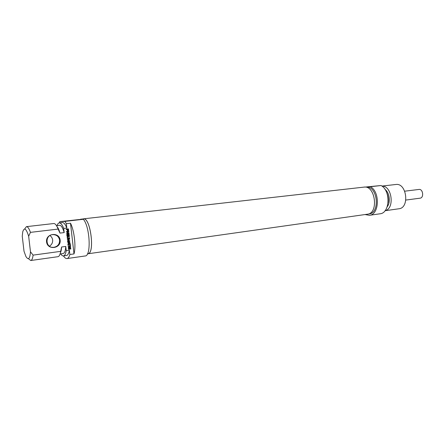 <?xml version="1.0" encoding="UTF-8"?>
<svg xmlns="http://www.w3.org/2000/svg" width="445" height="445" viewBox="0 0 445 445"><rect width="100%" height="100%" fill="white"/><g stroke="black" fill="none" stroke-linecap="round" stroke-linejoin="round"><path stroke-width="0.67" d="M87.899 253.789L367.403 214.212C378.995 213.327 375.369 185.031 363.938 187.123L83.426 218.84C90.468 216.982 95.18 253.767 87.899 253.789L87.509 253.806M82.937 218.968L83.426 218.84M404.722 191.189L418.945 189.448C423.028 188.713 424.202 197.858 420.063 198.181L405.846 200.061M368.538 186.744L375.269 186.11L368.538 186.744M368.199 214.045L369.178 213.906C379.774 213.211 378.039 187.718 367.309 186.995L370.44 186.728C380.269 191.901 379.346 214.724 369.411 215.313L379.969 213.8C389.981 213.188 390.966 190.616 381.076 185.52L366.43 186.933M381.076 185.52L370.44 186.728M369.411 215.313L365.05 214.546M381.921 186.077L395.989 184.475C406.78 182.862 409.789 207.921 398.915 208.772L385.053 210.719M385.092 210.669C394.949 208.783 391.989 185.476 381.971 186.116M367.309 186.995L364.772 187.084M387.222 206.708C390.799 202.358 389.575 192.735 385.025 189.42M388.118 202.547C388.557 199.332 388.162 196.223 386.933 193.219M68.797 249.317L68.458 249.044L68.469 247.476L69.982 247.025L70.471 247.281L70.811 248.989L70.466 249.039L70.037 247.515L69.465 247.492L68.73 247.882L68.636 248.816L69.353 248.794L69.631 248.316L69.731 249.189L68.636 249.306M68.714 248.143L68.591 248.733M68.903 247.665L68.541 247.871M69.081 247.581L68.78 247.615M69.465 247.492L68.892 247.57M69.843 247.476L69.27 247.481M70.811 248.989L70.46 249M70.683 247.826L70.621 248.978M70.471 247.281L70.488 247.821M69.982 247.025L70.282 247.27M69.731 249.189L68.625 249.3M69.442 248.338L69.537 249.178M70.015 245.078L68.035 245.34L67.985 244.895L69.965 244.633L69.859 243.721L70.204 243.676L70.466 245.946L70.115 245.99L70.015 245.078L68.035 245.306M70.466 245.946L70.115 245.957M70.015 243.704L70.271 245.935M69.62 238.676L69.631 239.182L67.874 240.217L69.854 240.823L69.67 241.463L67.623 241.73L67.573 241.285L69.453 241.018L67.434 240.272L69.225 239.037L67.34 239.249L67.29 238.809L69.62 238.676L69.242 239.332L67.684 240.211L69.665 240.817L69.481 241.457L67.623 241.696M69.17 239.01L67.34 239.221M67.512 230.326L68.263 230.443L68.185 229.347L67.412 229.414L67.34 230.404L67.684 230.577M67.412 229.414L67.323 230.326M67.946 229.336L67.217 229.414M68.296 228.869L68.686 230.516L67.84 231.038L67.34 230.899L67.062 229.453L66.233 229.553L66.183 229.108L68.196 228.869M68.002 231.022L67.707 231.033M68.319 230.961L67.812 231.027M68.591 230.771L68.13 230.961M68.686 230.516L68.402 230.771M68.552 229.175L68.497 230.521M67.062 229.453L66.233 229.531M67.284 234.576L67.329 236.028L66.978 236.072L66.794 234.476L67.112 234.153L69.008 233.998L69.303 235.767L68.958 235.811L68.764 234.432L68.18 234.465L68.335 235.856L67.99 235.9L67.829 234.509L67.095 234.576L66.978 236.05M67.829 234.509L67.095 234.576M68.335 235.856L67.985 235.872M68.18 234.465L68.146 235.856M68.48 234.404L67.99 234.465M69.303 235.767L68.953 235.789M69.103 234.126L69.114 235.767M67.223 233.258L68.997 233.08L69.047 233.508L67.023 233.759L66.667 233.241L68.291 231.806L66.511 231.979L66.461 231.55L68.502 231.3L68.858 231.623L67.073 233.291M68.714 232.012L67.062 233.213M68.83 231.867L68.524 232.012M68.413 231.311L68.663 231.623M68.219 231.767L66.511 231.956M69.047 233.508L66.9 233.747M68.808 233.102L68.853 233.508M68.73 243.426L69.726 242.842L68.63 242.531L68.541 243.421L68.63 242.531M69.826 242.442L69.915 243.209L67.924 244.366L67.874 243.899L68.435 243.582L68.302 242.458L67.69 242.297L67.634 241.83L69.937 242.781L67.913 244.255M67.64 241.88L69.631 242.43M70.532 246.547L68.213 246.858L68.163 246.419L70.482 246.107L70.532 246.547L68.207 246.825M70.293 246.135L70.343 246.541M68.063 238.303L67.184 237.786L67.262 236.551L69.342 236.084L69.392 236.523L67.356 236.868L67.262 237.346L67.679 237.864L69.52 237.674L69.57 238.114L67.785 238.309M67.74 236.746L67.356 236.868M69.392 236.523L67.545 236.746M69.153 236.106L69.198 236.523M69.57 238.114L67.874 238.303M69.331 237.697L69.381 238.108M67.551 236.868L67.462 237.791M28.664 236.267L30.449 232.368L58.111 229.08L59.992 233.097L64.186 232.585L63.707 228.413L66.839 228.04L66.338 223.702L70.494 223.223L73.992 253.923L69.859 254.501L69.364 250.173L66.244 250.596L65.771 246.435L61.582 246.997L60.67 251.358L33.097 255.13L30.477 251.798L28.664 236.267C26.238 228.552 24.264 227.072 22.74 231.834L22.25 236.184L24.008 251.236L25.888 256.442C28.38 260.475 29.91 258.929 30.477 251.798M60.158 240.128C59.291 231.578 45.524 233.219 46.553 241.869C47.52 250.513 61.243 248.644 60.158 240.128M58.206 228.357L57.85 228.402M49.417 246.18C51.748 244.744 52.822 242.675 52.644 239.989C52.388 238.114 51.475 236.64 49.907 235.572M59.613 240.178C59.619 244.327 57.555 246.73 53.422 247.381C45.279 248.049 44.767 234.788 52.927 234.61C56.643 234.715 58.874 236.573 59.613 240.178M70.494 223.223C74.309 230.477 76.167 246.819 73.992 253.923M30.449 232.368C29.07 228.502 27.724 226.594 26.405 226.655L24.62 229.019M26.405 226.655L53.728 223.535C55.191 223.457 56.654 225.309 58.111 229.08M57.027 226.6C58.128 227.84 59.118 230.004 59.992 233.097M57.589 227.784L57.689 227.473M56.471 225.637L59.524 225.281C61.188 225.287 62.739 227.723 64.186 232.585M57.071 225.565C57.633 223.924 58.362 223.034 59.252 222.906C60.743 222.823 62.228 224.664 63.707 228.413M59.252 222.906L62.345 222.55C63.852 222.472 65.348 224.302 66.839 228.04M59.274 222.901L59.758 221.643L79.727 219.491M69.859 254.501C69.159 257.004 68.207 258.356 67.006 258.562L85.179 255.964C91.364 256.209 89.99 226.722 83.365 219.29L64.964 221.376L66.338 223.702M67.006 258.562C65.866 258.695 64.697 257.811 63.485 255.908M59.758 221.643L64.964 221.376M73.152 220.386L66.227 221.02L73.152 220.386M83.365 219.29L81.429 219.396M28.408 258.673L30.744 260.514C31.884 260.281 32.669 258.489 33.097 255.13M60.67 251.358C60.142 254.662 59.246 256.437 57.972 256.687L30.744 260.514M80.445 219.252L83.432 218.912C90.452 217.06 95.141 253.695 87.888 253.717L87.526 253.767M61.582 246.997C61.443 249.656 61.043 251.625 60.381 252.893M65.771 246.435C65.476 250.819 64.603 253.188 63.145 253.544L60.086 253.967M60.809 251.887L60.631 251.609M66.244 250.596C65.699 253.889 64.775 255.664 63.479 255.914C62.578 256.02 61.649 255.341 60.687 253.884M69.364 250.173C68.808 253.455 67.874 255.224 66.561 255.48L63.479 255.914M52.126 247.303L53.422 247.381"/></g></svg>
